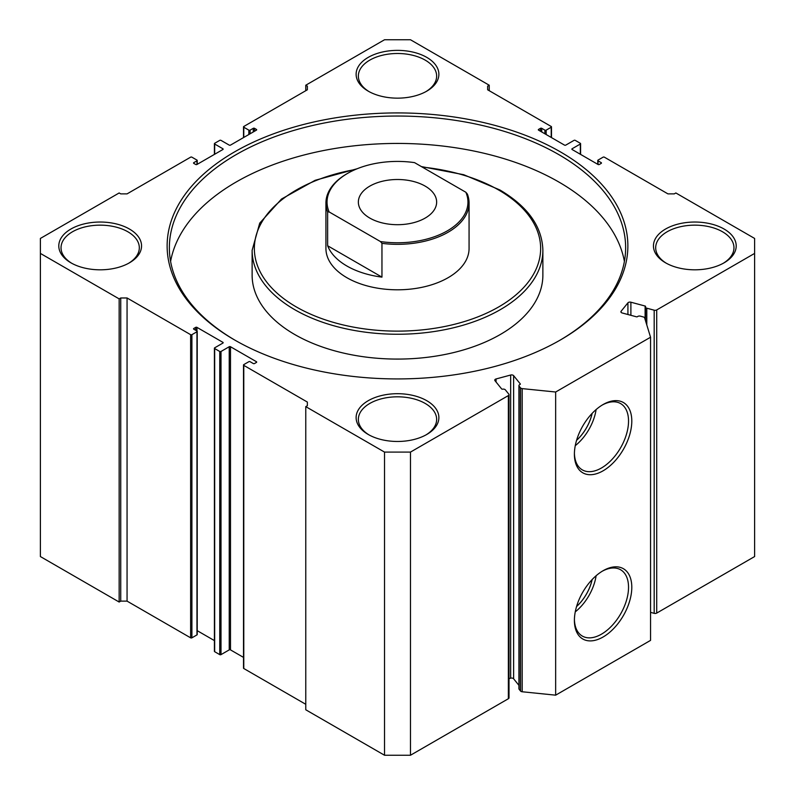 <?xml version="1.0" encoding="UTF-8"?>
<svg xmlns="http://www.w3.org/2000/svg" width="795" height="795" viewBox="0 0 795 795"><rect width="100%" height="100%" fill="white"/><g stroke="black" fill="none" stroke-linecap="round" stroke-linejoin="round"><path stroke-width="1.19" d="M603.097 404.536L603.097 404.536A40.585 23.433 -60 0 1 631.796 421.111A40.585 23.433 -60 0 1 603.097 470.809A40.585 23.433 -60 0 1 574.397 454.243A40.585 23.433 -60 0 1 603.097 404.536L603.097 404.536M574.417 453.279A38.279 22.101 120 0 0 581.93 469.646A38.279 22.101 120 0 0 601.467 467.987A38.279 22.101 120 0 0 626.579 433.891A38.279 22.101 120 0 0 620.199 403.353A38.279 22.101 120 0 0 602.272 405.033M603.097 570.721L603.097 570.721A40.585 23.433 -60 0 1 631.796 587.286A40.585 23.433 -60 0 1 603.097 636.994A40.585 23.433 -60 0 1 574.397 620.428A40.585 23.433 -60 0 1 603.097 570.721L603.097 570.721M574.417 619.464A38.279 22.101 120 0 0 581.93 635.831A38.279 22.101 120 0 0 601.467 634.172A38.279 22.101 120 0 0 626.579 600.076A38.279 22.101 120 0 0 620.199 569.538A38.279 22.101 120 0 0 602.272 571.217M575.262 445.677A36.968 21.346 120 0 0 596.111 409.574M576.574 440.341A31.929 18.434 120 0 0 592.146 413.37M576.594 440.281A31.929 18.434 120 0 0 592.096 413.42M575.262 611.862A36.968 21.346 120 0 0 596.111 575.759M576.574 606.525A31.929 18.434 120 0 0 592.146 579.555M576.594 606.466A31.929 18.434 120 0 0 592.096 579.605M410.468 452.097L410.468 755.25L384.532 755.25L305.767 709.776L305.767 406.633L384.532 452.097L410.468 452.097L508.363 395.582A2.236 1.292 0 0 0 509.019 394.668A2.236 1.292 0 0 0 508.81 394.121L505.352 389.848A2.236 1.292 0 0 0 502.678 389.162A0.894 0.517 180 0 1 501.615 388.884L494.977 380.676A2.236 1.292 180 0 1 494.768 380.129A2.236 1.292 180 0 1 496.06 378.957L510.658 375.031A2.236 1.292 180 0 1 513.182 375.29A2.236 1.292 180 0 1 513.63 375.657L520.258 383.866A0.894 0.517 180 0 1 519.94 384.512A2.236 1.292 0 0 0 518.926 385.595A2.236 1.292 0 0 0 519.135 386.141L520.546 387.89A2.236 1.292 0 0 0 522.186 388.616L555.655 392.015L650.548 337.229L644.646 317.911A2.236 1.292 0 0 0 643.384 316.966L640.363 316.152A2.236 1.292 0 0 0 637.54 316.619A0.894 0.517 180 0 1 636.417 316.798L622.197 312.972A2.236 1.292 180 0 1 620.905 311.799A2.236 1.292 180 0 1 621.114 311.252L621.114 312.346M645.113 319.451L645.113 306.035A0.894 0.517 180 0 1 645.59 306.651A2.236 1.292 0 0 0 645.5 307.019A2.236 1.292 0 0 0 646.156 307.933A2.236 1.292 0 0 0 646.792 308.192L646.792 324.936M513.63 375.657L513.63 678.801A2.236 1.292 0 0 0 513.182 678.433A2.236 1.292 0 0 0 510.658 678.175L510.658 375.031M234.605 339.972L234.605 339.972A230.371 133.004 180 0 1 234.605 151.875A230.371 133.004 180 0 1 560.395 151.875A230.371 133.004 180 0 1 560.395 339.972A230.371 133.004 180 0 1 234.605 339.972M559.601 340.429A228.135 131.712 0 0 0 625.635 247.752A228.135 131.712 0 0 0 558.815 154.618A228.135 131.712 0 0 0 310.199 126.067A228.135 131.712 0 0 0 169.365 247.752A228.135 131.712 0 0 0 235.399 340.429M325.93 203.013L325.93 248.477A71.57 41.32 0 0 0 346.888 277.703A71.57 41.32 0 0 0 424.888 286.657A71.57 41.32 0 0 0 469.07 248.477L469.07 203.013A71.57 41.32 180 0 1 448.112 232.229A71.57 41.32 180 0 1 381.958 243.35L381.958 277.127A71.57 41.32 180 0 1 327.639 245.764L327.639 211.977A71.57 41.32 180 0 1 325.93 203.013A71.57 41.32 180 0 1 346.888 173.787L347.683 173.33A70.457 40.674 0 0 0 329.14 211.937L380.457 241.561A70.457 40.674 0 0 0 447.317 230.858A70.457 40.674 0 0 0 465.86 192.261L467.361 194.04A71.57 41.32 180 0 1 469.07 203.013M294.697 334.496A145.376 83.932 0 0 0 453.13 352.692A145.376 83.932 0 0 0 542.876 275.14L542.876 250.306A145.376 83.932 180 0 1 453.13 327.858A145.376 83.932 180 0 1 294.697 309.662A145.376 83.932 180 0 1 252.124 250.306L252.124 275.14A145.376 83.932 0 0 0 294.697 334.496M624.403 261.446A228.135 131.712 0 0 0 558.815 182.005A228.135 131.712 0 0 0 321.289 151A228.135 131.712 0 0 0 170.597 261.446M70.914 262.817L70.914 262.817A41.38 23.89 180 0 1 70.914 229.03A41.38 23.89 180 0 1 129.426 229.03A41.38 23.89 180 0 1 129.436 262.817A41.38 23.89 180 0 1 70.914 262.817M128.621 263.274A39.144 22.598 0 0 0 139.314 247.752A39.144 22.598 0 0 0 127.846 231.772A39.144 22.598 0 0 0 85.194 226.873A39.144 22.598 0 0 0 61.036 247.752A39.144 22.598 0 0 0 71.729 263.274M665.574 262.817A41.38 23.89 180 0 1 665.564 262.817A41.38 23.89 180 0 1 665.574 229.03A41.38 23.89 180 0 1 724.086 229.03A41.38 23.89 180 0 1 724.086 262.817A41.38 23.89 180 0 1 665.574 262.817M723.271 263.274A39.144 22.598 0 0 0 733.964 247.752A39.144 22.598 0 0 0 722.506 231.772A39.144 22.598 0 0 0 679.844 226.873A39.144 22.598 0 0 0 655.686 247.752A39.144 22.598 0 0 0 666.379 263.274M368.244 434.477L368.244 434.477A41.38 23.89 180 0 1 368.244 400.69A41.38 23.89 180 0 1 426.756 400.69A41.38 23.89 180 0 1 426.756 434.477A41.38 23.89 180 0 1 368.244 434.477M425.941 434.935A39.144 22.598 0 0 0 436.644 419.412A39.144 22.598 0 0 0 425.176 403.433A39.144 22.598 0 0 0 382.524 398.534A39.144 22.598 0 0 0 358.356 419.412A39.144 22.598 0 0 0 369.059 434.935M368.244 91.157L368.244 91.157A41.38 23.89 180 0 1 368.244 57.369A41.38 23.89 180 0 1 426.756 57.369A41.38 23.89 180 0 1 426.756 91.157A41.38 23.89 180 0 1 368.244 91.157M425.941 91.614A39.144 22.598 0 0 0 436.644 76.091A39.144 22.598 0 0 0 425.176 60.112A39.144 22.598 0 0 0 382.524 55.213A39.144 22.598 0 0 0 358.356 76.091A39.144 22.598 0 0 0 369.059 91.614M410.468 755.25L508.363 698.735L508.363 395.582M627.921 314.512L627.921 302.825L621.114 311.252M627.921 302.825A2.236 1.292 180 0 1 630.892 302.209L630.892 315.317M645.113 306.035L630.892 302.209M654.186 310.189A2.236 1.292 0 0 0 656.72 309.931L656.72 613.084A2.236 1.292 180 0 1 654.186 613.333L654.186 310.189L646.792 308.192M656.72 309.931L754.614 253.416L754.614 238.44L675.849 192.966L674.269 193.881L667.939 193.881L604.369 157.172A0.894 0.517 0 0 0 603.097 157.172L598.039 160.093A0.894 0.517 0 0 0 598.039 160.829L598.039 164.476A0.894 0.517 180 0 0 599.301 164.476L601.199 163.382L601.199 162.647L598.039 160.829M601.199 162.647A0.894 0.517 180 0 1 601.199 163.382M572.102 149.5A0.894 0.517 180 0 1 572.102 148.774L572.102 149.5L598.039 164.476M580.32 154.25L580.32 144.024L572.102 148.774M580.32 144.024A0.894 0.517 0 0 0 580.32 143.299L575.262 140.377A0.894 0.517 0 0 0 574 140.377L565.772 145.117A0.894 0.517 180 0 1 564.51 145.117L538.573 130.142A0.894 0.517 180 0 1 538.573 129.416L538.573 130.142M540.471 131.245L540.471 128.323L538.573 129.416M540.471 128.323A0.894 0.517 180 0 1 541.733 128.323L541.733 131.97M544.903 133.798L544.903 130.142L541.733 128.323M544.903 130.142A0.894 0.517 0 0 0 546.165 130.142L546.165 134.524M551.223 137.446L551.223 127.22L546.165 130.142M551.223 127.22A0.894 0.517 0 0 0 551.223 126.494L487.643 89.785L487.643 86.138L487.643 89.785M489.233 90.7L489.233 85.224L487.643 86.138M489.233 85.224L410.468 39.75L384.532 39.75L305.767 85.224L307.357 86.138L307.357 89.785L307.357 86.138M248.835 134.524L248.835 130.142L243.777 127.22A0.894 0.517 0 0 1 243.777 126.494L307.357 89.785M248.835 130.142A0.894 0.517 0 0 0 250.097 130.142L250.097 133.798M253.267 131.97L253.267 128.323L250.097 130.142M253.267 128.323A0.894 0.517 180 0 1 254.529 128.323L254.529 131.245M256.427 129.416A0.894 0.517 180 0 1 256.427 130.142L256.427 129.416L254.529 128.323M222.898 148.774A0.894 0.517 180 0 1 222.898 149.5L222.898 148.774L214.68 144.024A0.894 0.517 0 0 1 214.68 143.299L219.738 140.377A0.894 0.517 0 0 1 221 140.377L229.228 145.117A0.894 0.517 180 0 0 230.49 145.117L256.427 130.142M193.801 163.382A0.894 0.517 180 0 1 193.801 162.647L193.801 163.382L195.699 164.476A0.894 0.517 180 0 0 196.961 164.476L222.898 149.5M196.961 164.476L196.961 160.829L193.801 162.647M196.961 160.829A0.894 0.517 0 0 0 196.961 160.093L191.903 157.172A0.894 0.517 0 0 0 190.631 157.172L127.061 193.881L120.731 193.881L119.151 192.966L40.386 238.44L40.386 253.416L119.151 298.88L120.731 297.976L127.061 297.976L127.061 601.119L120.731 601.119L119.151 602.034L119.151 298.88M196.961 634.172A0.894 0.517 180 0 1 196.961 634.907L191.903 637.829A0.894 0.517 180 0 1 190.631 637.829L190.631 334.675L127.061 297.976M190.631 334.675A0.894 0.517 0 0 0 191.903 334.675L191.903 637.829M196.961 634.907L196.961 331.753L191.903 334.675M196.961 331.753A0.894 0.517 0 0 0 196.961 331.028L193.801 329.2A0.894 0.517 180 0 1 193.801 328.464L193.801 329.2M195.699 330.293L195.699 327.371L193.801 328.464M195.699 327.371A0.894 0.517 180 0 1 196.961 327.371L196.961 331.028M222.898 342.347A0.894 0.517 180 0 1 222.898 343.082L222.898 342.347L196.961 327.371M243.508 657.395L230.49 649.883A0.894 0.517 0 0 0 229.228 649.883L221 654.623A0.894 0.517 180 0 1 219.738 654.623L214.68 651.701A0.894 0.517 180 0 1 214.411 651.344L214.411 348.19A0.894 0.517 0 0 1 214.68 347.822L222.898 343.082M214.411 348.19A0.894 0.517 0 0 0 214.68 348.558L214.68 651.701M219.738 654.623L219.738 351.479L214.68 348.558M219.738 351.479A0.894 0.517 0 0 0 221 351.479L221 654.623M229.228 649.883L229.228 346.729L221 351.479M229.228 346.729A0.894 0.517 180 0 1 230.49 346.729L230.49 649.883M256.427 361.705A0.894 0.517 180 0 1 256.427 362.431L256.427 361.705L230.49 346.729M305.767 704.3L243.777 668.506A0.894 0.517 180 0 1 243.508 668.138L243.508 364.994A0.894 0.517 0 0 1 243.777 364.627L248.835 361.705A0.894 0.517 0 0 1 250.097 361.705L253.267 363.534A0.894 0.517 180 0 0 254.529 363.534L256.427 362.431M243.508 364.994A0.894 0.517 0 0 0 243.777 365.352L243.777 668.506M307.357 402.061L307.357 405.718L307.357 402.061L243.777 365.352M305.767 406.633L307.357 405.718M509.019 394.668L509.019 697.821A2.236 1.292 180 0 1 508.363 698.735M214.411 640.601L197.22 630.673M190.631 637.829L127.061 601.119M40.386 253.416L40.386 556.56L119.151 602.034M656.72 613.084L754.614 556.56L754.614 253.416M654.186 613.333L650.548 612.359M650.548 337.229L650.548 640.382L555.655 695.168L522.186 691.759A2.236 1.292 180 0 1 520.546 691.034L520.546 387.89M519.135 386.141L519.135 689.285L520.546 691.034M519.135 689.285A2.236 1.292 180 0 1 518.926 688.738L518.926 385.595M513.63 678.801L518.926 685.36M509.019 678.622L510.658 678.175M555.655 695.168L555.655 392.015M384.532 755.25L384.532 452.097M305.767 90.7L305.767 85.224M120.731 601.119L120.731 297.976M425.176 186.119A39.144 22.598 -0 0 0 382.524 181.22A39.144 22.598 -0 0 0 358.356 202.099A39.144 22.598 -0 0 0 369.824 218.078A39.144 22.598 -0 0 0 412.476 222.978A39.144 22.598 -0 0 0 436.644 202.099A39.144 22.598 -0 0 0 425.176 186.119M465.86 192.261L414.543 162.627A70.457 40.674 0 0 0 347.683 173.33M327.639 211.977L329.14 211.937M380.457 241.561L381.958 243.35M327.639 245.764L381.958 277.127M355.355 169.504A143.14 82.64 0 0 0 296.287 306.92A143.14 82.64 0 0 0 498.713 306.92A143.14 82.64 0 0 0 498.713 190.045A143.14 82.64 0 0 0 422.264 167.089M522.186 388.616L522.186 691.759M243.777 127.22L243.777 137.446M214.68 144.024L214.68 154.25M496.06 378.957L496.06 382.017M645.5 320.703L645.5 307.019M542.876 250.306C542.17 226.605 527.82 206.481 499.836 189.935L463.714 174.701L421.38 166.572M357.164 168.749L315.158 180.296L281.529 199.018L259.727 223.127L252.124 250.306M197.22 164.327L197.22 160.461M214.411 143.656L214.411 154.399M243.508 126.862L243.508 137.605M551.492 137.605L551.492 126.862M580.589 154.399L580.589 143.656M597.78 164.327L597.78 160.461M197.22 634.539L197.22 331.386"/></g></svg>
